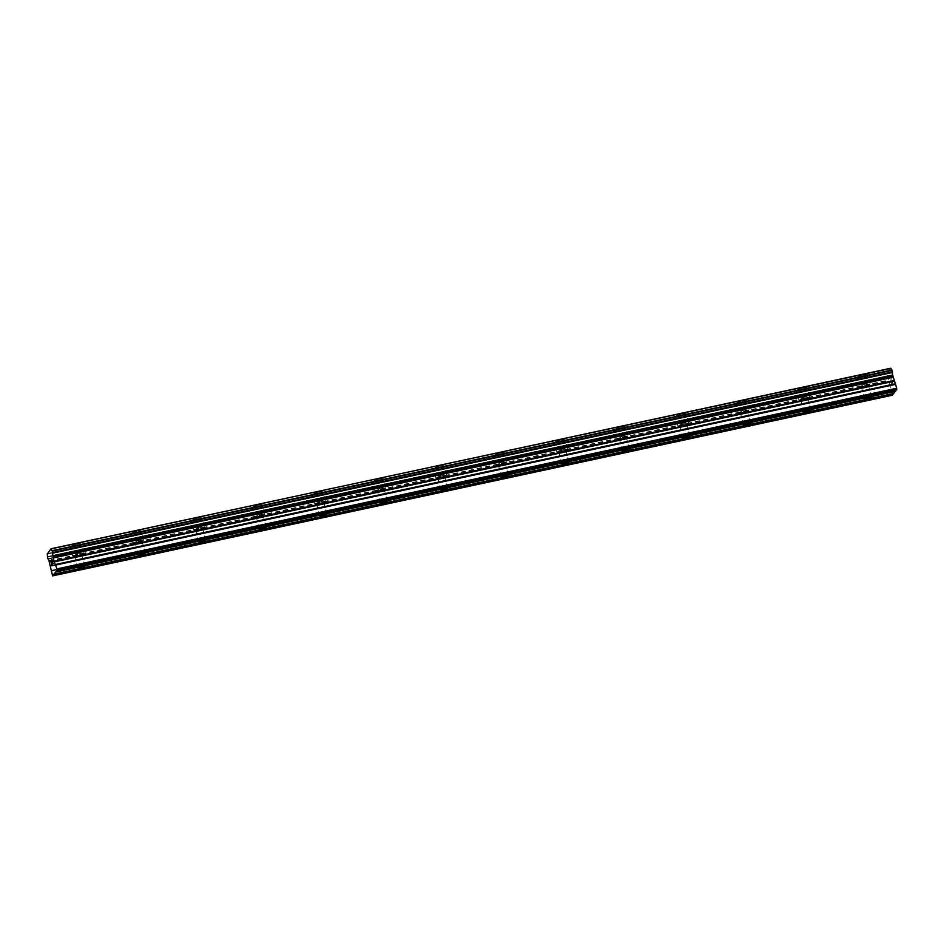 <?xml version="1.0" encoding="UTF-8"?>
<svg xmlns="http://www.w3.org/2000/svg" width="944" height="944" viewBox="0 0 944 944"><rect width="100%" height="100%" fill="white"/><g stroke="black" fill="none" stroke-linecap="round" stroke-linejoin="round"><path stroke-width="0.71" stroke-dasharray="4.72 3.54" d="M864.079 386.084A3.575 0.637 -14.6 0 1 861.258 386.167A3.575 0.637 -14.6 0 1 865.377 384.456A3.575 0.637 -14.6 0 1 868.185 384.361A3.575 0.637 -14.6 0 1 864.079 386.084M863.371 374.933A5.57 0.991 165.4 0 0 856.975 377.6A5.57 0.991 165.4 0 0 861.353 377.458A5.57 0.991 165.4 0 0 867.748 374.792A5.57 0.991 165.4 0 0 863.371 374.933A5.57 0.991 165.4 0 0 856.975 377.588A5.57 0.991 165.4 0 0 861.341 377.447A5.57 0.991 165.4 0 0 867.748 374.78A5.57 0.991 165.4 0 0 863.371 374.921M803.556 399.1A3.575 0.637 -14.6 0 1 800.748 399.194A3.575 0.637 -14.6 0 1 804.854 397.483A3.575 0.637 -14.6 0 1 807.663 397.389A3.575 0.637 -14.6 0 1 803.556 399.1M802.86 387.949A5.57 0.991 165.4 0 0 796.453 390.615A5.57 0.991 165.4 0 0 800.831 390.474A5.57 0.991 165.4 0 0 807.226 387.807A5.57 0.991 165.4 0 0 802.86 387.949A5.57 0.991 165.4 0 0 796.453 390.604A5.57 0.991 165.4 0 0 800.831 390.474A5.57 0.991 165.4 0 0 807.226 387.807A5.57 0.991 165.4 0 0 802.848 387.937M743.034 412.127A3.575 0.637 -14.6 0 1 740.226 412.209A3.575 0.637 -14.6 0 1 744.332 410.498A3.575 0.637 -14.6 0 1 747.152 410.404A3.575 0.637 -14.6 0 1 743.034 412.127M742.338 400.976A5.57 0.991 165.4 0 0 735.931 403.643A5.57 0.991 165.4 0 0 740.308 403.501A5.57 0.991 165.4 0 0 746.704 400.834A5.57 0.991 165.4 0 0 742.338 400.976A5.57 0.991 165.4 0 0 735.931 403.631A5.57 0.991 165.4 0 0 740.308 403.489A5.57 0.991 165.4 0 0 746.704 400.822A5.57 0.991 165.4 0 0 742.338 400.964M682.512 425.142A3.575 0.637 -14.6 0 1 679.704 425.237A3.575 0.637 -14.6 0 1 683.822 423.514A3.575 0.637 -14.6 0 1 686.63 423.431A3.575 0.637 -14.6 0 1 682.512 425.142M681.816 413.991A5.57 0.991 165.4 0 0 675.42 416.658A5.57 0.991 165.4 0 0 679.786 416.516A5.57 0.991 165.4 0 0 686.182 413.85A5.57 0.991 165.4 0 0 681.816 413.991A5.57 0.991 165.4 0 0 675.408 416.646A5.57 0.991 165.4 0 0 679.786 416.516A5.57 0.991 165.4 0 0 686.182 413.85A5.57 0.991 165.4 0 0 681.816 413.979M621.99 438.169A3.575 0.637 -14.6 0 1 619.181 438.252A3.575 0.637 -14.6 0 1 623.3 436.541A3.575 0.637 -14.6 0 1 626.108 436.447A3.575 0.637 -14.6 0 1 621.99 438.169M621.294 427.007A5.57 0.991 165.4 0 0 614.898 429.673A5.57 0.991 165.4 0 0 619.264 429.544A5.57 0.991 165.4 0 0 625.671 426.877A5.57 0.991 165.4 0 0 621.294 427.007A5.57 0.991 165.4 0 0 614.898 429.673A5.57 0.991 165.4 0 0 619.264 429.532A5.57 0.991 165.4 0 0 625.66 426.865A5.57 0.991 165.4 0 0 621.294 427.007M561.468 451.185A3.575 0.637 -14.6 0 1 558.659 451.279A3.575 0.637 -14.6 0 1 562.777 449.556A3.575 0.637 -14.6 0 1 565.586 449.474A3.575 0.637 -14.6 0 1 561.468 451.185M560.771 440.034A5.57 0.991 165.4 0 0 554.376 442.701A5.57 0.991 165.4 0 0 558.742 442.559A5.57 0.991 165.4 0 0 565.149 439.892A5.57 0.991 165.4 0 0 560.771 440.034A5.57 0.991 165.4 0 0 554.376 442.689A5.57 0.991 165.4 0 0 558.742 442.559A5.57 0.991 165.4 0 0 565.149 439.892A5.57 0.991 165.4 0 0 560.771 440.022M500.957 464.212A3.575 0.637 -14.6 0 1 498.137 464.295A3.575 0.637 -14.6 0 1 502.255 462.584A3.575 0.637 -14.6 0 1 505.064 462.489A3.575 0.637 -14.6 0 1 500.957 464.212M500.249 453.049A5.57 0.991 165.4 0 0 493.854 455.716A5.57 0.991 165.4 0 0 498.231 455.586A5.57 0.991 165.4 0 0 504.627 452.919A5.57 0.991 165.4 0 0 500.249 453.049A5.57 0.991 165.4 0 0 493.854 455.716A5.57 0.991 165.4 0 0 498.22 455.574A5.57 0.991 165.4 0 0 504.627 452.908A5.57 0.991 165.4 0 0 500.249 453.049M440.435 477.227A3.575 0.637 -14.6 0 1 437.627 477.322A3.575 0.637 -14.6 0 1 441.733 475.599A3.575 0.637 -14.6 0 1 444.541 475.516A3.575 0.637 -14.6 0 1 440.435 477.227M439.739 466.076A5.57 0.991 165.4 0 0 433.331 468.743A5.57 0.991 165.4 0 0 437.709 468.602A5.57 0.991 165.4 0 0 444.105 465.935A5.57 0.991 165.4 0 0 439.739 466.076M439.727 466.065A5.57 0.991 165.4 0 0 433.331 468.731A5.57 0.991 165.4 0 0 437.709 468.59A5.57 0.991 165.4 0 0 444.105 465.923A5.57 0.991 165.4 0 0 439.727 466.065M379.913 490.243A3.575 0.637 -14.6 0 1 377.104 490.337A3.575 0.637 -14.6 0 1 381.211 488.626A3.575 0.637 -14.6 0 1 384.031 488.532A3.575 0.637 -14.6 0 1 379.913 490.243M379.217 479.092A5.57 0.991 165.4 0 0 372.809 481.759A5.57 0.991 165.4 0 0 377.187 481.629A5.57 0.991 165.4 0 0 383.583 478.962A5.57 0.991 165.4 0 0 379.217 479.092A5.57 0.991 165.4 0 0 372.809 481.759A5.57 0.991 165.4 0 0 377.187 481.617A5.57 0.991 165.4 0 0 383.583 478.95A5.57 0.991 165.4 0 0 379.217 479.092M319.391 503.27A3.575 0.637 -14.6 0 1 316.582 503.353A3.575 0.637 -14.6 0 1 320.7 501.642A3.575 0.637 -14.6 0 1 323.509 501.559A3.575 0.637 -14.6 0 1 319.391 503.27M318.694 492.119A5.57 0.991 165.4 0 0 312.299 494.786A5.57 0.991 165.4 0 0 316.665 494.644A5.57 0.991 165.4 0 0 323.06 491.977A5.57 0.991 165.4 0 0 318.694 492.119A5.57 0.991 165.4 0 0 312.287 494.774A5.57 0.991 165.4 0 0 316.665 494.632A5.57 0.991 165.4 0 0 323.06 491.966A5.57 0.991 165.4 0 0 318.694 492.107M258.868 516.285A3.575 0.637 -14.6 0 1 256.06 516.38A3.575 0.637 -14.6 0 1 260.178 514.669A3.575 0.637 -14.6 0 1 262.987 514.574A3.575 0.637 -14.6 0 1 258.868 516.285M258.172 505.134A5.57 0.991 165.4 0 0 251.777 507.801A5.57 0.991 165.4 0 0 256.143 507.66A5.57 0.991 165.4 0 0 262.55 504.993A5.57 0.991 165.4 0 0 258.172 505.134A5.57 0.991 165.4 0 0 251.777 507.801A5.57 0.991 165.4 0 0 256.143 507.66A5.57 0.991 165.4 0 0 262.538 504.993A5.57 0.991 165.4 0 0 258.172 505.134M198.346 529.313A3.575 0.637 -14.6 0 1 195.538 529.395A3.575 0.637 -14.6 0 1 199.656 527.684A3.575 0.637 -14.6 0 1 202.464 527.602A3.575 0.637 -14.6 0 1 198.346 529.313M197.65 518.162A5.57 0.991 165.4 0 0 191.254 520.828A5.57 0.991 165.4 0 0 195.62 520.687A5.57 0.991 165.4 0 0 202.028 518.02A5.57 0.991 165.4 0 0 197.65 518.162A5.57 0.991 165.4 0 0 191.254 520.817A5.57 0.991 165.4 0 0 195.62 520.675A5.57 0.991 165.4 0 0 202.028 518.008A5.57 0.991 165.4 0 0 197.65 518.15M137.836 542.328A3.575 0.637 -14.6 0 1 135.016 542.422A3.575 0.637 -14.6 0 1 139.134 540.711A3.575 0.637 -14.6 0 1 141.942 540.617A3.575 0.637 -14.6 0 1 137.836 542.328M137.128 531.177A5.57 0.991 165.4 0 0 130.732 533.844A5.57 0.991 165.4 0 0 135.11 533.702A5.57 0.991 165.4 0 0 141.506 531.035A5.57 0.991 165.4 0 0 137.128 531.177A5.57 0.991 165.4 0 0 130.732 533.844A5.57 0.991 165.4 0 0 135.098 533.702A5.57 0.991 165.4 0 0 141.506 531.035A5.57 0.991 165.4 0 0 137.128 531.177M77.314 555.355A3.575 0.637 -14.6 0 1 74.505 555.438A3.575 0.637 -14.6 0 1 78.612 553.727A3.575 0.637 -14.6 0 1 81.42 553.632A3.575 0.637 -14.6 0 1 77.314 555.355M76.606 544.204A5.57 0.991 165.4 0 0 70.21 546.871A5.57 0.991 165.4 0 0 74.588 546.729A5.57 0.991 165.4 0 0 80.983 544.063A5.57 0.991 165.4 0 0 76.606 544.204A5.57 0.991 165.4 0 0 70.21 546.859A5.57 0.991 165.4 0 0 74.588 546.718A5.57 0.991 165.4 0 0 80.983 544.051A5.57 0.991 165.4 0 0 76.606 544.192M76.948 555.804A5.57 0.991 -14.6 0 1 72.582 555.945A5.57 0.991 -14.6 0 1 78.977 553.278A5.57 0.991 -14.6 0 1 83.343 553.137A5.57 0.991 -14.6 0 1 76.948 555.804M74.824 547.638A5.57 0.991 -14.6 0 1 70.446 547.78A5.57 0.991 -14.6 0 1 76.853 545.113A5.57 0.991 -14.6 0 1 81.219 544.971A5.57 0.991 -14.6 0 1 74.824 547.638M137.47 542.788A5.57 0.991 -14.6 0 1 133.092 542.918A5.57 0.991 -14.6 0 1 139.5 540.251A5.57 0.991 -14.6 0 1 143.866 540.121A5.57 0.991 -14.6 0 1 137.47 542.788M135.346 534.611A5.57 0.991 -14.6 0 1 130.968 534.752A5.57 0.991 -14.6 0 1 137.364 532.086A5.57 0.991 -14.6 0 1 141.742 531.944A5.57 0.991 -14.6 0 1 135.346 534.611M197.992 529.761A5.57 0.991 -14.6 0 1 193.614 529.903A5.57 0.991 -14.6 0 1 200.022 527.236A5.57 0.991 -14.6 0 1 204.388 527.094A5.57 0.991 -14.6 0 1 197.992 529.761M195.856 521.595A5.57 0.991 -14.6 0 1 191.49 521.737A5.57 0.991 -14.6 0 1 197.886 519.07A5.57 0.991 -14.6 0 1 202.264 518.929A5.57 0.991 -14.6 0 1 195.856 521.595M258.514 516.746A5.57 0.991 -14.6 0 1 254.137 516.875A5.57 0.991 -14.6 0 1 260.532 514.209A5.57 0.991 -14.6 0 1 264.91 514.079A5.57 0.991 -14.6 0 1 258.514 516.746M256.379 508.568A5.57 0.991 -14.6 0 1 252.013 508.71A5.57 0.991 -14.6 0 1 258.408 506.043A5.57 0.991 -14.6 0 1 262.786 505.901A5.57 0.991 -14.6 0 1 256.379 508.568M319.025 503.718A5.57 0.991 -14.6 0 1 314.659 503.86A5.57 0.991 -14.6 0 1 321.054 501.193A5.57 0.991 -14.6 0 1 325.432 501.052A5.57 0.991 -14.6 0 1 319.025 503.718M316.901 495.553A5.57 0.991 -14.6 0 1 312.535 495.694A5.57 0.991 -14.6 0 1 318.93 493.028A5.57 0.991 -14.6 0 1 323.296 492.886A5.57 0.991 -14.6 0 1 316.901 495.553M379.547 490.703A5.57 0.991 -14.6 0 1 375.181 490.833A5.57 0.991 -14.6 0 1 381.577 488.166A5.57 0.991 -14.6 0 1 385.954 488.036A5.57 0.991 -14.6 0 1 379.547 490.703M377.423 482.526A5.57 0.991 -14.6 0 1 373.045 482.667A5.57 0.991 -14.6 0 1 379.453 480A5.57 0.991 -14.6 0 1 383.819 479.871A5.57 0.991 -14.6 0 1 377.423 482.526M440.069 477.676A5.57 0.991 -14.6 0 1 435.703 477.817A5.57 0.991 -14.6 0 1 442.099 475.151A5.57 0.991 -14.6 0 1 446.465 475.009A5.57 0.991 -14.6 0 1 440.069 477.676M437.945 469.51A5.57 0.991 -14.6 0 1 433.567 469.652A5.57 0.991 -14.6 0 1 439.975 466.985A5.57 0.991 -14.6 0 1 444.341 466.843A5.57 0.991 -14.6 0 1 437.945 469.51M500.591 464.66A5.57 0.991 -14.6 0 1 496.214 464.802A5.57 0.991 -14.6 0 1 502.621 462.135A5.57 0.991 -14.6 0 1 506.987 461.994A5.57 0.991 -14.6 0 1 500.591 464.66M498.467 456.495A5.57 0.991 -14.6 0 1 494.09 456.625A5.57 0.991 -14.6 0 1 500.485 453.958A5.57 0.991 -14.6 0 1 504.863 453.828A5.57 0.991 -14.6 0 1 498.467 456.495M561.114 451.633A5.57 0.991 -14.6 0 1 556.736 451.775A5.57 0.991 -14.6 0 1 563.143 449.108A5.57 0.991 -14.6 0 1 567.509 448.966A5.57 0.991 -14.6 0 1 561.114 451.633M558.99 443.468A5.57 0.991 -14.6 0 1 554.612 443.609A5.57 0.991 -14.6 0 1 561.007 440.942A5.57 0.991 -14.6 0 1 565.385 440.801A5.57 0.991 -14.6 0 1 558.99 443.468M621.636 438.618A5.57 0.991 -14.6 0 1 617.258 438.759A5.57 0.991 -14.6 0 1 623.654 436.093A5.57 0.991 -14.6 0 1 628.031 435.951A5.57 0.991 -14.6 0 1 621.636 438.618M619.5 430.452A5.57 0.991 -14.6 0 1 615.134 430.582A5.57 0.991 -14.6 0 1 621.53 427.915A5.57 0.991 -14.6 0 1 625.907 427.785A5.57 0.991 -14.6 0 1 619.5 430.452M682.146 425.591A5.57 0.991 -14.6 0 1 677.78 425.732A5.57 0.991 -14.6 0 1 684.176 423.065A5.57 0.991 -14.6 0 1 688.554 422.924A5.57 0.991 -14.6 0 1 682.146 425.591M680.022 417.425A5.57 0.991 -14.6 0 1 675.656 417.567A5.57 0.991 -14.6 0 1 682.052 414.9A5.57 0.991 -14.6 0 1 686.418 414.758A5.57 0.991 -14.6 0 1 680.022 417.425M742.668 412.575A5.57 0.991 -14.6 0 1 738.302 412.717A5.57 0.991 -14.6 0 1 744.698 410.05A5.57 0.991 -14.6 0 1 749.076 409.908A5.57 0.991 -14.6 0 1 742.668 412.575M740.544 404.41A5.57 0.991 -14.6 0 1 736.167 404.551A5.57 0.991 -14.6 0 1 742.574 401.884A5.57 0.991 -14.6 0 1 746.94 401.743A5.57 0.991 -14.6 0 1 740.544 404.41M803.191 399.548A5.57 0.991 -14.6 0 1 798.825 399.69A5.57 0.991 -14.6 0 1 805.22 397.023A5.57 0.991 -14.6 0 1 809.586 396.881A5.57 0.991 -14.6 0 1 803.191 399.548M801.067 391.382A5.57 0.991 -14.6 0 1 796.689 391.524A5.57 0.991 -14.6 0 1 803.096 388.857A5.57 0.991 -14.6 0 1 807.462 388.716A5.57 0.991 -14.6 0 1 801.067 391.382M863.713 386.533A5.57 0.991 -14.6 0 1 859.335 386.674A5.57 0.991 -14.6 0 1 865.742 384.007A5.57 0.991 -14.6 0 1 870.108 383.866A5.57 0.991 -14.6 0 1 863.713 386.533M861.589 378.367A5.57 0.991 -14.6 0 1 857.211 378.509A5.57 0.991 -14.6 0 1 863.607 375.842A5.57 0.991 -14.6 0 1 867.984 375.7A5.57 0.991 -14.6 0 1 861.589 378.367M51.389 562.695L51.283 560.158M51.613 562.4L51.908 564.701M52.333 564.17L51.932 565.055M51.896 560.842L52.003 559.639M52.416 560.417L52.073 559.462M52.581 561.833L52.427 560.417M52.734 563.674L52.581 561.822M52.675 564.111L53.253 563.403M891.773 378.91L892.222 380.633L891.773 378.91M892.292 380.916L892.741 382.639L892.292 380.916M892.399 383.453L891.75 378.556L892.387 383.453M890.688 379.877L891.809 384.184L890.688 379.889M891.809 384.184L890.888 380.373L891.809 384.184M56.085 571.486L895.821 390.863M890.758 368.101L886.959 373.364A2.62 0.602 77.9 0 1 887.1 375.96L887.738 378.414A2.62 0.602 77.9 0 1 887.761 378.402A2.62 0.602 77.9 0 1 888.693 380.007L892.316 395.241M887.738 378.414L48.061 559.06L887.738 378.414M891.868 370.013A2.62 0.602 77.9 0 1 891.856 370.013A2.62 0.602 77.9 0 1 891.832 370.013L52.132 550.682M55.932 571.238L895.655 390.568M47.2 553.55L886.923 372.88M47.212 553.727L886.935 373.069M47.235 554.034L886.959 373.364M48.97 560.677L888.693 380.007M49.112 561.007L888.823 380.349M52.085 575.038L891.797 394.38M53.973 574.129L893.26 393.554M53.82 573.869L893.543 393.211M47.389 556.618L887.1 375.96M47.365 556.807L887.089 376.149M47.365 556.83L887.089 376.172M47.424 557.184L887.148 376.526M47.825 558.706L887.549 378.048M47.932 559.001L887.655 378.332M47.943 559.013L887.655 378.343M49.513 561.704L889.236 381.034M49.737 562.282L889.449 381.612M50.598 565.609L890.322 384.951M50.716 566.317L890.44 385.648M50.952 570.436L890.664 389.778M51.07 571.144L890.782 390.486M864.621 399.041L861.258 386.167M804.099 412.056L800.748 399.194M743.577 425.083L740.226 412.209M683.055 438.099L679.704 425.237M622.533 451.126L619.181 438.252M562.01 464.141L558.659 451.279M501.5 477.168L498.137 464.295M440.978 490.184L437.627 477.322M380.456 503.211L377.104 490.337M319.933 516.226L316.582 503.353M259.411 529.254L256.06 516.38M198.889 542.269L195.538 529.395M138.367 555.284L135.016 542.422M77.856 568.312L74.505 555.438M72.582 555.945L70.446 547.78M133.092 542.918L130.968 534.752M193.614 529.903L191.49 521.737M254.137 516.875L252.013 508.71M314.659 503.86L312.535 495.694M375.181 490.833L373.045 482.667M435.703 477.817L433.567 469.652M496.214 464.802L494.09 456.625M556.736 451.775L554.612 443.609M617.258 438.759L615.134 430.582M677.78 425.732L675.656 417.567M738.302 412.717L736.167 404.551M798.825 399.69L796.689 391.524M859.335 386.674L857.211 378.509M870.108 383.866L867.984 375.7M809.586 396.881L807.462 388.716M749.076 409.908L746.94 401.743M688.554 422.924L686.418 414.758M628.031 435.951L625.907 427.785M567.509 448.966L565.385 440.801M506.987 461.994L504.863 453.828M446.465 475.009L444.341 466.843M385.954 488.036L383.819 479.871M325.432 501.052L323.296 492.886M264.91 514.079L262.786 505.901M204.388 527.094L202.264 518.929M143.866 540.121L141.742 531.944M83.343 553.137L81.219 544.971M84.771 566.506L81.42 553.632M145.293 553.491L141.942 540.617M205.816 540.464L202.464 527.602M266.338 527.448L262.987 514.574M326.86 514.421L323.509 501.559M387.382 501.406L384.031 488.532M447.893 488.378L444.541 475.516M508.415 475.363L505.064 462.489M568.937 462.336L565.586 449.474M629.459 449.32L626.108 436.447M689.981 436.293L686.63 423.431M750.504 423.278L747.152 410.404M811.026 410.262L807.663 397.389M871.536 397.235L868.185 384.361M48.038 559.072L887.761 378.402"/><path stroke-width="1.42" d="M867.43 398.946A3.575 0.637 -14.6 0 1 864.621 399.041A3.575 0.637 -14.6 0 1 868.728 397.33A3.575 0.637 -14.6 0 1 871.536 397.235A3.575 0.637 -14.6 0 1 867.43 398.946M806.908 411.973A3.575 0.637 -14.6 0 1 804.099 412.056A3.575 0.637 -14.6 0 1 808.206 410.345A3.575 0.637 -14.6 0 1 811.026 410.262A3.575 0.637 -14.6 0 1 806.908 411.973M746.385 424.989A3.575 0.637 -14.6 0 1 743.577 425.083A3.575 0.637 -14.6 0 1 747.683 423.372A3.575 0.637 -14.6 0 1 750.504 423.278A3.575 0.637 -14.6 0 1 746.385 424.989M685.863 438.016A3.575 0.637 -14.6 0 1 683.055 438.099A3.575 0.637 -14.6 0 1 687.173 436.388A3.575 0.637 -14.6 0 1 689.981 436.293A3.575 0.637 -14.6 0 1 685.863 438.016M625.341 451.031A3.575 0.637 -14.6 0 1 622.533 451.126A3.575 0.637 -14.6 0 1 626.651 449.403A3.575 0.637 -14.6 0 1 629.459 449.32A3.575 0.637 -14.6 0 1 625.341 451.031M564.831 464.059A3.575 0.637 -14.6 0 1 562.01 464.141A3.575 0.637 -14.6 0 1 566.129 462.43A3.575 0.637 -14.6 0 1 568.937 462.336A3.575 0.637 -14.6 0 1 564.831 464.059M504.308 477.074A3.575 0.637 -14.6 0 1 501.5 477.168A3.575 0.637 -14.6 0 1 505.606 475.446A3.575 0.637 -14.6 0 1 508.415 475.363A3.575 0.637 -14.6 0 1 504.308 477.074M443.786 490.101A3.575 0.637 -14.6 0 1 440.978 490.184A3.575 0.637 -14.6 0 1 445.084 488.473A3.575 0.637 -14.6 0 1 447.893 488.378A3.575 0.637 -14.6 0 1 443.786 490.101M383.264 503.117A3.575 0.637 -14.6 0 1 380.456 503.211A3.575 0.637 -14.6 0 1 384.562 501.488A3.575 0.637 -14.6 0 1 387.382 501.406A3.575 0.637 -14.6 0 1 383.264 503.117M322.742 516.144A3.575 0.637 -14.6 0 1 319.933 516.226A3.575 0.637 -14.6 0 1 324.052 514.515A3.575 0.637 -14.6 0 1 326.86 514.421A3.575 0.637 -14.6 0 1 322.742 516.144M262.22 529.159A3.575 0.637 -14.6 0 1 259.411 529.254A3.575 0.637 -14.6 0 1 263.529 527.531A3.575 0.637 -14.6 0 1 266.338 527.448A3.575 0.637 -14.6 0 1 262.22 529.159M201.709 542.175A3.575 0.637 -14.6 0 1 198.889 542.269A3.575 0.637 -14.6 0 1 203.007 540.558A3.575 0.637 -14.6 0 1 205.816 540.464A3.575 0.637 -14.6 0 1 201.709 542.175M141.187 555.202A3.575 0.637 -14.6 0 1 138.367 555.284A3.575 0.637 -14.6 0 1 142.485 553.573A3.575 0.637 -14.6 0 1 145.293 553.491A3.575 0.637 -14.6 0 1 141.187 555.202M80.665 568.217A3.575 0.637 -14.6 0 1 77.856 568.312A3.575 0.637 -14.6 0 1 81.963 566.601A3.575 0.637 -14.6 0 1 84.771 566.506A3.575 0.637 -14.6 0 1 80.665 568.217M51.283 560.158L51.389 562.695M51.613 562.4L51.908 564.701M52.321 564.17L51.92 565.055L50.799 560.748L51.932 565.043M51.932 559.355L52.734 563.674M53.171 563.12L52.675 564.111L51.885 560.535M52.003 559.639L52.687 564.099M51.212 549.078A2.62 0.602 77.9 0 0 52.132 550.682A2.62 0.602 77.9 0 0 52.156 550.671L52.793 553.125A2.62 0.602 77.9 0 0 52.935 555.721L54.044 561.314L57.006 568.902L57.077 570.306L55.684 572.052L52.593 575.899L48.97 560.677A2.62 0.602 77.9 0 0 48.038 559.072L47.389 556.618A2.62 0.602 77.9 0 0 47.235 554.034L51.035 548.759L890.924 368.42L51.035 548.759M53.985 574.164L893.708 393.495L895.384 390.958M52.593 575.899L892.316 395.241L893.26 393.589M56.109 571.521L895.821 390.863L896.717 388.232L892.658 375.063A2.62 0.602 77.9 0 1 892.517 372.467L891.868 370.013A2.62 0.602 77.9 0 1 890.924 368.42M55.684 572.052L895.408 391.382M57.077 570.306L896.8 389.648M57.006 568.902L896.717 388.232M53.006 556.158L892.717 375.488M52.935 555.721L892.658 375.063M51.106 548.877L890.829 368.207M53.572 574.684L893.284 394.026M55.991 565.008L895.703 384.338M55.767 564.429L895.49 383.76M54.268 561.892L893.98 381.234M54.044 561.314L893.767 380.644M53.183 557.987L892.894 377.317M53.065 557.279L892.788 376.609M52.793 553.125L892.517 372.467M892.528 372.255L52.805 552.924L892.528 372.278M52.746 552.57L892.469 371.912M52.357 551.048L892.068 370.378M891.95 370.072L52.239 550.741L891.962 370.095M891.879 370.013L52.156 550.671L891.868 370.013"/></g></svg>
